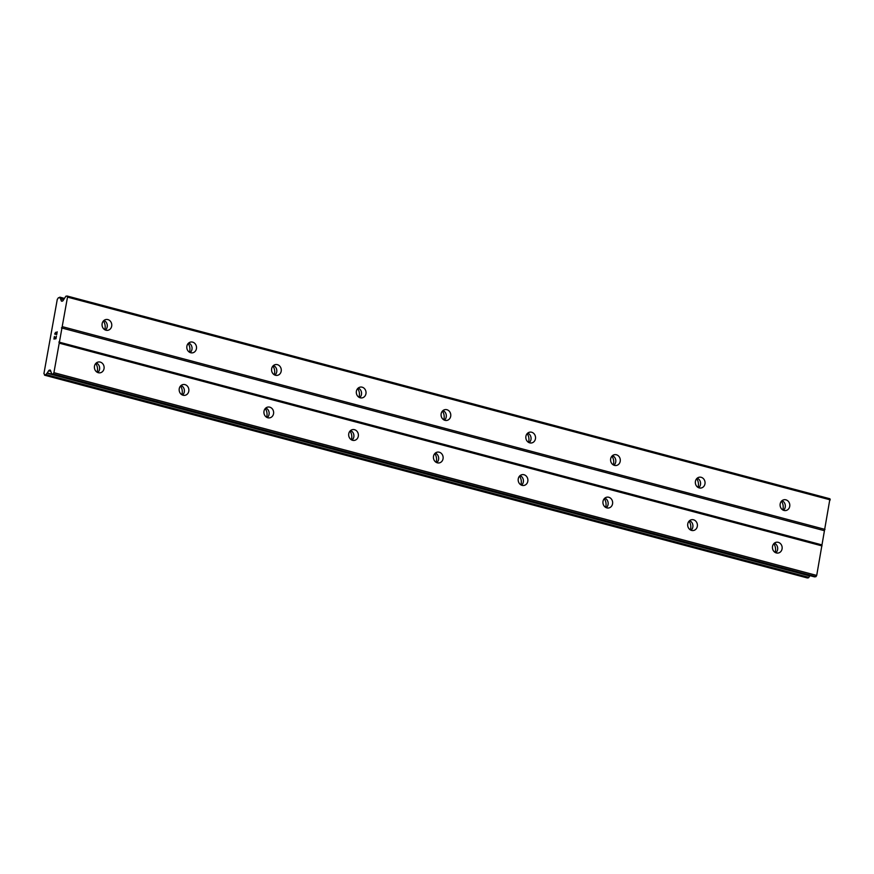 <?xml version="1.0" encoding="UTF-8"?>
<svg xmlns="http://www.w3.org/2000/svg" width="874" height="874" viewBox="0 0 874 874"><rect width="100%" height="100%" fill="white"/><g stroke="black" fill="none" stroke-linecap="round" stroke-linejoin="round"><path stroke-width="1.31" d="M783.989 510.449A5.473 4.851 -98.7 0 1 780.089 504.866A5.473 4.851 -98.7 0 1 784.12 499.72A5.473 4.851 -98.7 0 1 785.901 499.83A5.473 4.851 -98.7 0 1 789.812 505.412A5.473 4.851 -98.7 0 1 785.77 510.547A5.473 4.851 -98.7 0 1 783.989 510.449M699.244 487.921A5.473 4.851 -98.7 0 1 695.333 482.339A5.473 4.851 -98.7 0 1 699.375 477.193A5.473 4.851 -98.7 0 1 701.145 477.291A5.473 4.851 -98.7 0 1 705.056 482.885A5.473 4.851 -98.7 0 1 701.014 488.02A5.473 4.851 -98.7 0 1 699.244 487.921M614.488 465.394A5.473 4.851 -98.7 0 1 610.576 459.811A5.473 4.851 -98.7 0 1 614.619 454.666A5.473 4.851 -98.7 0 1 616.399 454.764A5.473 4.851 -98.7 0 1 620.3 460.358A5.473 4.851 -98.7 0 1 616.268 465.492A5.473 4.851 -98.7 0 1 614.488 465.394M529.731 442.867A5.473 4.851 -98.7 0 1 525.82 437.273A5.473 4.851 -98.7 0 1 529.863 432.138A5.473 4.851 -98.7 0 1 531.643 432.237A5.473 4.851 -98.7 0 1 535.543 437.819A5.473 4.851 -98.7 0 1 531.512 442.965A5.473 4.851 -98.7 0 1 529.731 442.867M444.975 420.328A5.473 4.851 -98.7 0 1 441.064 414.746A5.473 4.851 -98.7 0 1 445.106 409.611A5.473 4.851 -98.7 0 1 446.887 409.709A5.473 4.851 -98.7 0 1 450.787 415.292A5.473 4.851 -98.7 0 1 446.756 420.438A5.473 4.851 -98.7 0 1 444.975 420.328M360.219 397.801A5.473 4.851 -98.7 0 1 356.308 392.218A5.473 4.851 -98.7 0 1 360.35 387.084A5.473 4.851 -98.7 0 1 362.131 387.182A5.473 4.851 -98.7 0 1 366.042 392.765A5.473 4.851 -98.7 0 1 362 397.899A5.473 4.851 -98.7 0 1 360.219 397.801M275.463 375.274A5.473 4.851 -98.7 0 1 271.563 369.691A5.473 4.851 -98.7 0 1 275.594 364.556A5.473 4.851 -98.7 0 1 277.375 364.655A5.473 4.851 -98.7 0 1 281.286 370.237A5.473 4.851 -98.7 0 1 277.244 375.372A5.473 4.851 -98.7 0 1 275.463 375.274M190.707 352.746A5.473 4.851 -98.7 0 1 186.807 347.164A5.473 4.851 -98.7 0 1 190.838 342.018A5.473 4.851 -98.7 0 1 192.619 342.127A5.473 4.851 -98.7 0 1 196.53 347.71A5.473 4.851 -98.7 0 1 192.488 352.845A5.473 4.851 -98.7 0 1 190.707 352.746M105.951 330.219A5.473 4.851 -98.7 0 1 102.05 324.636A5.473 4.851 -98.7 0 1 106.082 319.491A5.473 4.851 -98.7 0 1 107.863 319.589A5.473 4.851 -98.7 0 1 111.774 325.183A5.473 4.851 -98.7 0 1 107.731 330.317A5.473 4.851 -98.7 0 1 105.951 330.219M776.341 552.947A5.473 4.851 -98.7 0 1 772.441 547.364A5.473 4.851 -98.7 0 1 776.483 542.219A5.473 4.851 -98.7 0 1 778.253 542.328A5.473 4.851 -98.7 0 1 782.164 547.911A5.473 4.851 -98.7 0 1 778.122 553.045A5.473 4.851 -98.7 0 1 776.341 552.947M691.596 530.42A5.473 4.851 -98.7 0 1 687.685 524.837A5.473 4.851 -98.7 0 1 691.727 519.691A5.473 4.851 -98.7 0 1 693.508 519.79A5.473 4.851 -98.7 0 1 697.408 525.383A5.473 4.851 -98.7 0 1 693.377 530.518A5.473 4.851 -98.7 0 1 691.596 530.42M606.84 507.892A5.473 4.851 -98.7 0 1 602.929 502.299A5.473 4.851 -98.7 0 1 606.971 497.164A5.473 4.851 -98.7 0 1 608.752 497.262A5.473 4.851 -98.7 0 1 612.652 502.845A5.473 4.851 -98.7 0 1 608.621 507.991A5.473 4.851 -98.7 0 1 606.84 507.892M522.084 485.365A5.473 4.851 -98.7 0 1 518.173 479.771A5.473 4.851 -98.7 0 1 522.215 474.637A5.473 4.851 -98.7 0 1 523.996 474.735A5.473 4.851 -98.7 0 1 527.896 480.318A5.473 4.851 -98.7 0 1 523.865 485.463A5.473 4.851 -98.7 0 1 522.084 485.365M437.328 462.827A5.473 4.851 -98.7 0 1 433.417 457.244A5.473 4.851 -98.7 0 1 437.459 452.109A5.473 4.851 -98.7 0 1 439.24 452.208A5.473 4.851 -98.7 0 1 443.14 457.79A5.473 4.851 -98.7 0 1 439.109 462.936A5.473 4.851 -98.7 0 1 437.328 462.827M352.572 440.299A5.473 4.851 -98.7 0 1 348.671 434.717A5.473 4.851 -98.7 0 1 352.703 429.582A5.473 4.851 -98.7 0 1 354.483 429.68A5.473 4.851 -98.7 0 1 358.395 435.263A5.473 4.851 -98.7 0 1 354.352 440.398A5.473 4.851 -98.7 0 1 352.572 440.299M267.815 417.772A5.473 4.851 -98.7 0 1 263.915 412.189A5.473 4.851 -98.7 0 1 267.947 407.044A5.473 4.851 -98.7 0 1 269.727 407.153A5.473 4.851 -98.7 0 1 273.638 412.736A5.473 4.851 -98.7 0 1 269.596 417.87A5.473 4.851 -98.7 0 1 267.815 417.772M183.059 395.245A5.473 4.851 -98.7 0 1 179.159 389.662A5.473 4.851 -98.7 0 1 183.19 384.516A5.473 4.851 -98.7 0 1 184.971 384.615A5.473 4.851 -98.7 0 1 188.882 390.208A5.473 4.851 -98.7 0 1 184.84 395.343A5.473 4.851 -98.7 0 1 183.059 395.245M98.303 372.717A5.473 4.851 -98.7 0 1 94.403 367.124A5.473 4.851 -98.7 0 1 98.434 361.989A5.473 4.851 -98.7 0 1 100.215 362.087A5.473 4.851 -98.7 0 1 104.126 367.681A5.473 4.851 -98.7 0 1 100.084 372.816A5.473 4.851 -98.7 0 1 98.303 372.717M781.443 501.206A9.122 8.074 -98.7 0 1 782.776 509.935M696.687 478.679A9.122 8.074 -98.7 0 1 698.02 487.397M611.942 456.152A9.122 8.074 -98.7 0 1 613.264 464.87M527.186 433.624A9.122 8.074 -98.7 0 1 528.508 442.342M442.43 411.097A9.122 8.074 -98.7 0 1 443.752 419.815M357.674 388.559A9.122 8.074 -98.7 0 1 359.006 397.288M272.917 366.031A9.122 8.074 -98.7 0 1 274.25 374.76M188.161 343.504A9.122 8.074 -98.7 0 1 189.494 352.233M103.405 320.977A9.122 8.074 -98.7 0 1 104.738 329.695M773.796 543.704A9.122 8.074 -98.7 0 1 775.129 552.434M689.051 521.177A9.122 8.074 -98.7 0 1 690.373 529.895M604.295 498.65A9.122 8.074 -98.7 0 1 605.616 507.368M519.538 476.122A9.122 8.074 -98.7 0 1 520.86 484.841M434.782 453.584A9.122 8.074 -98.7 0 1 436.115 462.313M350.026 431.057A9.122 8.074 -98.7 0 1 351.359 439.786M265.27 408.529A9.122 8.074 -98.7 0 1 266.603 417.259M180.514 386.002A9.122 8.074 -98.7 0 1 181.847 394.72M95.758 363.475A9.122 8.074 -98.7 0 1 97.09 372.193M54.101 338.751L54.92 338.631L54.101 338.751L54.505 336.545M54.92 338.631L55.138 337.419L54.92 338.631M55.27 337.397L55.051 338.609L55.87 338.478L55.062 338.609M55.87 338.478L56.264 336.272L55.87 338.478M54.363 336.566L53.926 339.057L54.363 336.566M56.406 336.25L55.958 338.751L53.915 339.057M54.822 333.999L54.975 333.18L54.833 333.999M55.718 332.251L56.646 334.207L57.061 331.847L56.646 334.207M55.663 332.546L55.128 334.491M56.078 333.245L56.668 334.775L56.078 333.245M57.203 331.825L56.668 334.786M49.359 370.139A1.945 0.841 104.9 0 0 48.627 370.794L47.076 373.22A2.436 1.06 104.9 0 0 46.104 374.607L44.443 374.859A2.436 1.06 104.9 0 0 43.919 373.657L57.313 299.203A2.436 1.06 104.9 0 0 58.318 297.772L59.978 297.51A2.436 1.06 104.9 0 0 60.492 298.668L61.235 300.743A1.945 0.841 104.9 0 0 61.606 301.191A1.945 0.841 104.9 0 0 61.759 301.202L62.404 301.104A1.945 0.841 104.9 0 0 63.136 300.459L65.889 296.21L67.156 296.024L67.506 297.116L53.915 372.663L53.139 373.93L51.795 374.116L50.528 370.5A1.945 0.841 104.9 0 0 50.157 370.052A1.945 0.841 104.9 0 0 50.004 370.041L50.517 370.456M814.513 576.84L815.934 576.687L816.709 575.431L829.95 498.781L67.156 296.024M807.358 577.954L808.898 577.375A2.436 1.06 104.9 0 1 809.87 575.988L810.122 575.693M96.304 362.961A5.473 4.851 -98.7 0 1 99.581 367.353A5.473 4.851 -98.7 0 1 97.757 372.532M181.049 385.489A5.473 4.851 -98.7 0 1 184.338 389.88A5.473 4.851 -98.7 0 1 182.513 395.059M265.805 408.016A5.473 4.851 -98.7 0 1 269.094 412.408A5.473 4.851 -98.7 0 1 267.269 417.586M350.561 430.543A5.473 4.851 -98.7 0 1 353.85 434.946A5.473 4.851 -98.7 0 1 352.025 440.114M435.318 453.071A5.473 4.851 -98.7 0 1 438.606 457.473A5.473 4.851 -98.7 0 1 436.782 462.641M520.074 475.598A5.473 4.851 -98.7 0 1 523.362 480.001A5.473 4.851 -98.7 0 1 521.527 485.179M604.83 498.125A5.473 4.851 -98.7 0 1 608.107 502.528A5.473 4.851 -98.7 0 1 606.283 507.707M689.586 520.664A5.473 4.851 -98.7 0 1 692.864 525.056A5.473 4.851 -98.7 0 1 691.039 530.234M774.342 543.191A5.473 4.851 -98.7 0 1 777.62 547.583A5.473 4.851 -98.7 0 1 775.795 552.761M103.94 320.463A5.473 4.851 -98.7 0 1 107.229 324.855A5.473 4.851 -98.7 0 1 105.404 330.033M188.697 342.99A5.473 4.851 -98.7 0 1 191.985 347.382A5.473 4.851 -98.7 0 1 190.161 352.561M273.453 365.518A5.473 4.851 -98.7 0 1 276.741 369.91A5.473 4.851 -98.7 0 1 274.917 375.088M358.209 388.045A5.473 4.851 -98.7 0 1 361.497 392.448A5.473 4.851 -98.7 0 1 359.673 397.615M442.965 410.572A5.473 4.851 -98.7 0 1 446.253 414.975A5.473 4.851 -98.7 0 1 444.418 420.154M527.721 433.1A5.473 4.851 -98.7 0 1 530.999 437.503A5.473 4.851 -98.7 0 1 529.174 442.681M612.477 455.638A5.473 4.851 -98.7 0 1 615.755 460.03A5.473 4.851 -98.7 0 1 613.93 465.208M697.234 478.165A5.473 4.851 -98.7 0 1 700.511 482.557A5.473 4.851 -98.7 0 1 698.687 487.736M781.979 500.693A5.473 4.851 -98.7 0 1 785.267 505.085A5.473 4.851 -98.7 0 1 783.443 510.263M61.42 327.892L824.215 530.649M58.875 342.062L821.669 544.819M62.196 326.625L824.99 529.393M67.506 297.116L830.3 499.873M60.634 298.875L63.616 299.673M60.492 298.668L63.704 299.52M47.076 373.22L809.87 575.988M47.305 372.958L810.1 575.715M53.139 373.93L815.934 576.687M53.915 372.663L816.709 575.431M59.224 343.154L822.019 545.911M61.235 300.743L62.491 301.082M59.978 297.51L64.239 298.635M59.858 297.182L64.403 298.384L59.803 297.149M44.683 375.219L807.467 577.976M45.732 375.055L808.526 577.823M46.104 374.607L808.898 577.375M48.627 370.794L50.812 371.374M51.872 374.127L814.666 576.884M44.618 375.219L807.412 577.976M51.795 374.116L814.59 576.884"/></g></svg>
